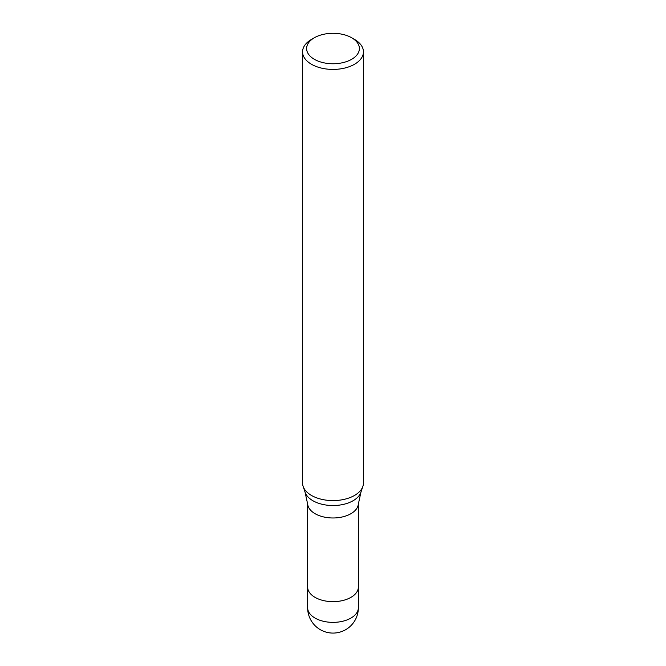 <?xml version="1.0" encoding="UTF-8"?>
<svg xmlns="http://www.w3.org/2000/svg" width="666" height="666" viewBox="0 0 666 666"><rect width="100%" height="100%" fill="white"/><g stroke="black" fill="none" stroke-linecap="round" stroke-linejoin="round"><path stroke-width="1" d="M305.078 492.224A28.438 16.417 180 0 0 324.667 504.811A28.438 16.417 180 0 0 353.105 500.724A28.438 16.417 180 0 0 360.922 492.224L358.316 504.245A25.366 14.644 180 0 1 350.932 513.694A25.366 14.644 180 0 1 324.026 517.032A25.366 14.644 180 0 1 307.684 504.245L305.078 492.224L303.147 486.446M358.366 586.921A25.366 14.644 180 0 1 358.366 587.012A25.366 14.644 180 0 1 350.932 597.36A25.366 14.644 180 0 1 323.293 600.541A25.366 14.644 180 0 1 307.634 587.012A25.366 14.644 180 0 1 307.634 586.921M351.656 37.762L354.52 39.419A30.436 17.574 180 0 1 363.436 51.848A30.436 17.574 180 0 1 354.52 64.269A30.436 17.574 180 0 1 321.353 68.082A30.436 17.574 180 0 1 302.564 51.848A30.436 17.574 180 0 1 311.48 39.419L314.344 37.762A26.382 15.226 180 0 1 351.656 37.762A26.382 15.226 180 0 1 351.656 59.299A26.382 15.226 180 0 1 314.344 59.299A26.382 15.226 180 0 1 314.344 37.762L311.48 39.419M363.436 51.848L363.436 483.017A30.436 17.574 180 0 1 354.52 495.446A30.436 17.574 180 0 1 321.353 499.25A30.436 17.574 180 0 1 302.564 483.017L302.564 51.848M362.887 486.347A30.436 17.574 180 0 1 354.52 495.446M358.366 607.717A25.366 14.644 180 0 1 350.932 618.073A25.366 14.644 180 0 1 339.568 621.869A25.366 14.644 180 0 1 307.634 607.717A25.366 25.366 0 0 0 345.679 629.686A25.366 25.366 0 0 0 358.366 607.717L358.366 587.012A25.366 14.644 180 0 1 339.568 601.157A25.366 14.644 180 0 1 307.634 587.012L307.634 503.804M360.922 492.224L362.853 486.446M358.366 587.012L358.366 503.804M307.634 607.717L307.634 587.012"/></g></svg>
